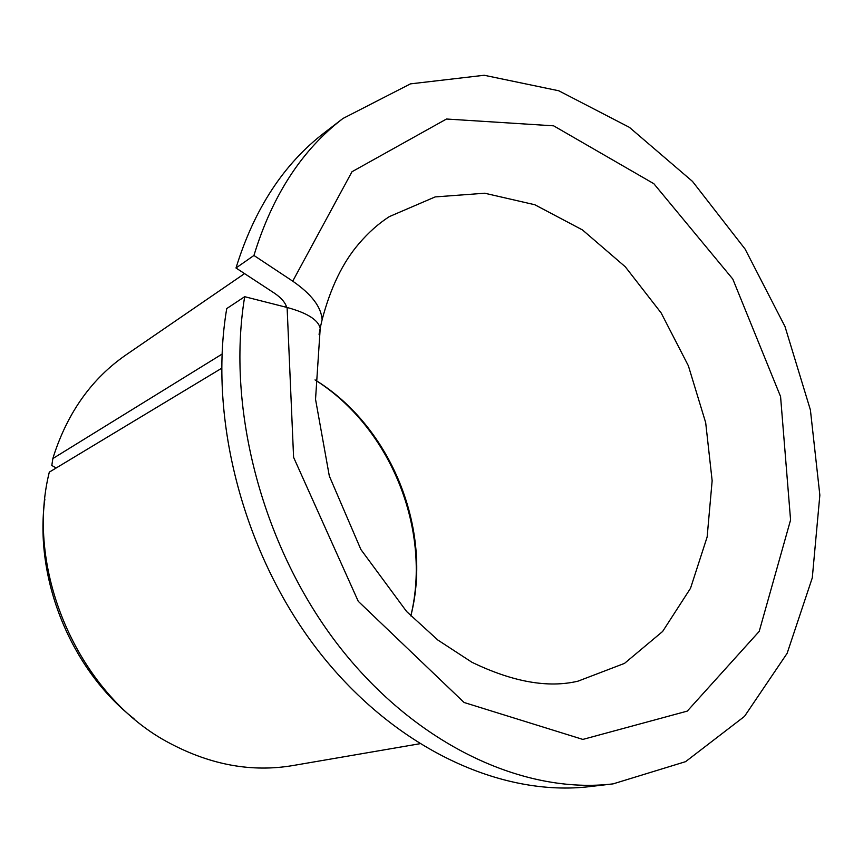 <?xml version="1.0" encoding="UTF-8"?>
<svg xmlns="http://www.w3.org/2000/svg" width="863" height="863" viewBox="0 0 863 863"><rect width="100%" height="100%" fill="white"/><g stroke="black" fill="none" stroke-linecap="round" stroke-linejoin="round"><path stroke-width="1.29" d="M320.184 328.102L322.115 319.774C321.306 307.034 311.511 294.164 292.73 281.165L351.985 171.737L446.505 119.018L553.647 125.836L653.852 183.711L732.795 279.062L780.573 396.57L790.573 519.968L759.213 631.392L687.272 711.112L582.849 739.418L464.089 702.493L358.242 601.295L293.593 457.325L287.109 307.476C307.185 312.935 318.22 319.871 320.216 328.274L319.062 334.359M286.71 307.379C285.254 302.438 281.111 297.681 274.283 293.086L235.998 267.994L253.938 255.47L292.73 281.165M222.007 354.132L52.859 458.544L51.802 465.491L56.181 467.983M315.027 379.893C391.058 426.311 432.999 529.623 410.831 615.912C431.845 529.494 390.324 427.207 315.027 379.903M235.998 267.994C254.24 208.954 283.744 163.841 324.51 132.643L342.989 118.458L410.443 83.873L484.229 75.264L558.771 90.777L629.418 127.357L692.482 181.392L745.103 249.083L785.006 326.57L810.4 409.936L819.85 495.146L812.288 577.854L787.132 653.323L744.489 716.398L685.578 761.662L613.108 783.874C524.477 794.596 417.099 745.761 339.968 647.379C263.01 549.041 225.998 409.623 244.682 296.699L226.732 308.576C207.961 419.709 244.121 556.484 319.903 652.892C395.858 749.343 501.986 797.218 589.968 786.581L613.108 783.874M253.938 255.47C272.233 195.556 301.91 149.882 342.989 118.458M244.682 296.699L287.109 307.476M221.64 368.274L49.31 472.126C24.207 572.245 80.313 697.207 170.604 743.669C211.403 765.114 252.115 772.417 292.73 765.578L419.601 743.777M52.859 458.544L53.711 455.718C68.026 411.899 92.125 378.296 126.02 354.887L244.563 273.603M134.013 718.728C70.744 669.3 33.948 578.652 44.865 499.116M322.115 319.774C330.475 287.854 342.719 262.525 358.846 243.776C368.425 232.557 378.609 223.495 389.375 216.591L435.157 196.915L484.736 193.226L534.823 204.747L582.503 229.957L625.297 266.796L661.144 312.924L688.372 365.793L705.686 422.676L712.148 480.734L707.142 536.98L690.519 588.296L662.633 631.468L624.51 663.377L577.962 681.177C548.048 688.253 512.698 681.953 471.91 662.255L437.875 640.055L406.635 611.554L360.896 549.526L329.321 476.02L315.534 399.299L320.216 328.274M285.729 307.131L286.138 305.696"/></g></svg>
